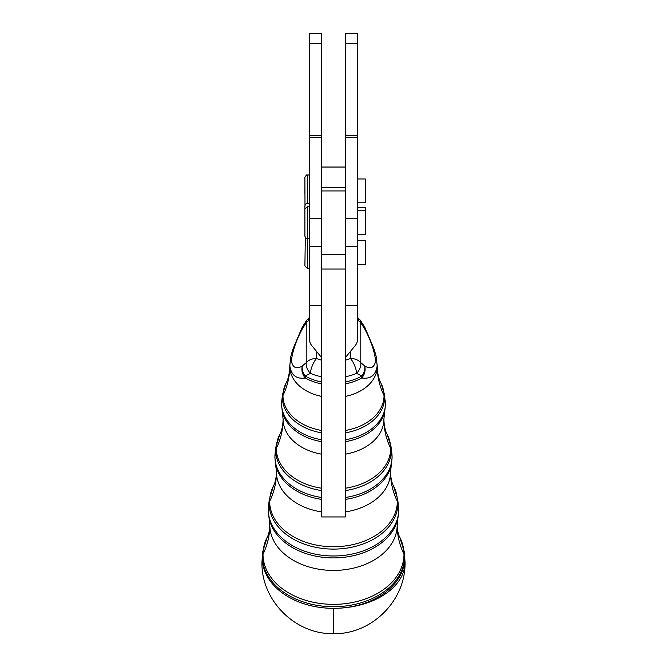 <?xml version="1.0" encoding="UTF-8"?>
<svg xmlns="http://www.w3.org/2000/svg" width="667" height="667" viewBox="0 0 667 667"><rect width="100%" height="100%" fill="white"/><g stroke="black" fill="none" stroke-linecap="round" stroke-linejoin="round"><path stroke-width="1" d="M350.458 358.462L350.458 351.401L350.458 358.462A32.8 23.312 180 0 1 345.423 360.23A32.8 23.312 0 0 0 350.458 358.462A11.923 8.388 0 0 1 360.78 362.656L364.691 366A11.923 10.522 112.4 0 1 361.731 377.981A45.181 32.116 180 0 1 345.423 383.884A45.181 32.116 0 0 0 361.731 377.981A11.923 5.236 -119.6 0 0 361.789 376.038A45.273 32.174 180 0 1 345.423 381.958A45.273 32.174 0 0 0 361.789 376.038L356.603 373.337A44.672 31.749 180 0 1 345.423 376.763A44.672 31.749 0 0 0 356.603 373.337L361.789 376.038A11.923 5.236 60.4 0 1 361.731 377.981C370.844 379.331 376.013 375.046 377.255 365.132L377.247 365.591L377.255 365.132C376.013 375.046 370.844 379.331 361.731 377.981A11.923 10.522 -67.6 0 0 364.691 366A11.923 9.446 128.3 0 1 361.789 376.038A11.923 9.446 -51.7 0 0 364.691 366C370.644 369.485 374.295 367.75 375.654 360.805C374.304 350.6 370.652 339.97 364.691 328.931C370.652 339.97 374.304 350.6 375.654 360.805C374.295 367.75 370.644 369.485 364.691 366L360.78 362.656A11.923 8.921 132.5 0 1 356.603 373.337A11.923 4.335 -113.2 0 0 350.458 358.462A11.923 4.335 66.8 0 1 356.603 373.337A11.923 8.921 -47.5 0 0 360.78 362.656L360.78 322.753L360.78 362.656A11.923 8.388 180 0 0 350.458 358.462M316.542 351.392L316.542 358.462A32.8 23.312 0 0 0 321.577 360.23A32.8 23.312 180 0 1 316.542 358.462L316.542 351.392M345.423 358.279L345.423 358.279A3.977 2.793 -0 0 1 345.956 356.887L355.211 345.606A15.891 11.181 180 0 0 357.345 340.012L357.345 305.378L345.423 305.378L357.345 305.378L357.345 340.012A15.891 11.181 0 0 1 355.211 345.606L345.956 356.887A3.977 2.793 180 0 0 345.423 358.279M321.577 358.279L321.577 358.279A3.977 2.793 180 0 0 321.044 356.887A3.977 2.793 0 0 1 321.577 358.279M385.418 403.818L384.626 397.507A51.126 36.343 180 0 1 345.423 432.841A51.126 36.343 0 0 0 384.626 397.507A11.923 8.388 180 0 0 384.042 395.564A50.542 35.926 180 0 1 345.423 430.473A50.542 35.926 0 0 0 384.042 395.564A11.923 8.388 0 0 1 384.626 397.507L385.418 403.818A51.918 36.902 180 0 1 345.423 439.736A51.918 36.902 0 0 0 385.418 403.818A51.918 36.902 0 0 0 385.209 400.525A51.918 36.902 180 0 1 385.418 403.818A11.923 8.388 0 0 1 385.468 404.561A11.923 8.388 180 0 0 385.418 403.818M321.577 432.85A51.126 36.343 180 0 1 282.374 397.507L281.582 403.818A51.918 36.902 0 0 0 321.577 439.736A51.918 36.902 180 0 1 281.582 403.818A11.923 8.388 180 0 0 281.532 404.561A11.923 8.388 0 0 1 281.582 403.818L282.374 397.507A51.126 36.343 0 0 0 321.577 432.85M279.756 434.567A57.187 40.654 180 0 0 279.756 434.576A57.187 40.654 0 0 0 276.313 448.466A57.187 40.654 180 0 1 279.756 434.576C281.757 430.94 282.875 425.871 283.116 419.36A129.148 90.845 0 0 1 276.313 448.466A129.148 90.845 180 0 0 283.116 419.36A50.384 35.81 0 0 0 321.577 454.16A50.384 35.81 180 0 1 283.116 419.36L282.274 411.431A51.834 36.843 0 0 0 321.577 441.662A51.834 36.843 180 0 1 282.274 411.431L281.532 404.561L281.791 400.525A51.918 36.902 0 0 0 281.582 403.818A51.918 36.902 180 0 1 281.791 400.525L282.583 394.264A51.126 36.343 0 0 0 282.374 397.507A51.126 36.343 180 0 1 282.583 394.264L286.001 383.283A50.542 35.926 0 0 0 282.958 395.564A11.923 8.388 180 0 0 282.374 397.507A11.923 8.388 0 0 1 282.958 395.564A50.542 35.926 180 0 1 286.001 383.283C288.286 379.081 289.536 373.47 289.761 366.458A129.148 90.845 0 0 1 282.958 395.564A50.542 35.926 0 0 0 321.577 430.473A50.542 35.926 180 0 1 282.958 395.564A129.148 90.845 180 0 0 289.761 366.458A43.739 31.091 0 0 0 321.577 396.373A43.739 31.091 180 0 1 289.761 366.458L290.704 356.895L292.671 349.741L301.943 327.847A11.923 2.243 26.3 0 0 302.309 328.931A11.923 2.243 -153.7 0 1 301.943 327.847L302.443 326.938A11.923 4.602 -148.7 0 1 302.451 326.922M345.423 441.662A51.834 36.843 0 0 0 384.726 411.431A51.834 36.843 180 0 1 345.423 441.662M365.057 327.856L374.329 349.741L376.255 356.703L377.239 366.458A43.739 31.091 180 0 1 345.423 396.373A43.739 31.091 0 0 0 377.239 366.458A129.148 90.845 180 0 0 384.042 395.564A129.148 90.845 0 0 1 377.239 366.458C377.464 373.47 378.714 379.081 380.999 383.283A50.542 35.926 180 0 1 384.042 395.564A50.542 35.926 0 0 0 380.999 383.283L384.417 394.264A51.126 36.343 180 0 1 384.626 397.507A51.126 36.343 0 0 0 384.417 394.264L385.468 404.561L383.884 419.36A50.384 35.81 180 0 1 345.423 454.16A50.384 35.81 0 0 0 383.884 419.36A129.148 90.845 180 0 0 390.687 448.466A129.148 90.845 0 0 1 383.884 419.36C384.125 425.871 385.243 430.94 387.244 434.576A57.187 40.654 180 0 1 390.687 448.466A57.187 40.654 0 0 0 387.244 434.576L391.037 446.74A57.771 41.062 180 0 1 391.271 450.408A11.923 8.388 180 0 0 390.687 448.466A57.187 40.654 180 0 1 345.423 488.219A57.187 40.654 0 0 0 390.687 448.466A11.923 8.388 0 0 1 391.271 450.408A57.771 41.062 0 0 0 391.037 446.74L391.829 453.001A58.563 41.629 180 0 1 392.063 456.72L391.271 450.408A57.771 41.062 180 0 1 345.423 490.587A57.771 41.062 0 0 0 391.271 450.408L392.063 456.72A58.563 41.629 0 0 0 391.829 453.001L392.113 457.462A11.923 8.388 180 0 0 392.063 456.72A58.563 41.629 180 0 1 345.423 497.474A58.563 41.629 0 0 0 392.063 456.72A11.923 8.388 0 0 1 392.113 457.462L391.296 465.049A58.479 41.562 180 0 1 345.423 499.4A58.479 41.562 0 0 0 391.296 465.049L390.528 472.261A57.029 40.537 180 0 1 345.423 511.906A57.029 40.537 0 0 0 390.528 472.261A129.148 90.845 180 0 0 397.34 501.367A129.148 90.845 0 0 1 390.528 472.261C390.779 478.272 391.771 482.8 393.497 485.859A63.84 45.373 180 0 1 397.34 501.367A63.84 45.373 0 0 0 393.497 485.859L397.657 499.224A64.416 45.79 180 0 1 397.916 503.31A11.923 8.388 180 0 0 397.34 501.367A63.84 45.373 180 0 1 333.5 546.74A63.84 45.373 180 0 1 269.66 501.367A63.84 45.373 0 0 0 333.5 546.74A63.84 45.373 0 0 0 397.34 501.367A11.923 8.388 0 0 1 397.916 503.31A64.416 45.79 0 0 0 397.657 499.224L398.449 505.486A65.208 46.348 180 0 1 398.708 509.621L397.916 503.31A64.416 45.79 180 0 1 333.5 549.099A64.416 45.79 180 0 1 269.084 503.31A64.416 45.79 0 0 0 333.5 549.099A64.416 45.79 0 0 0 397.916 503.31L398.708 509.621A65.208 46.348 0 0 0 398.449 505.486L398.758 510.363A11.923 8.388 180 0 0 398.708 509.621A65.208 46.348 180 0 1 333.5 555.978A65.208 46.348 180 0 1 268.292 509.621A65.208 46.348 0 0 0 333.5 555.978A65.208 46.348 0 0 0 398.708 509.621A11.923 8.388 0 0 1 398.758 510.363L397.865 518.668A65.124 46.29 180 0 1 333.5 557.904A65.124 46.29 180 0 1 269.135 518.668A65.124 46.29 0 0 0 333.5 557.904A65.124 46.29 0 0 0 397.865 518.668L397.182 525.162A63.682 45.264 180 0 1 333.5 570.427A63.682 45.264 180 0 1 269.818 525.162A63.682 45.264 0 0 0 333.5 570.427A63.682 45.264 0 0 0 397.182 525.162A129.148 90.845 180 0 0 403.985 554.269A129.148 90.845 0 0 1 397.182 525.162C397.44 530.665 398.291 534.659 399.741 537.143L399.741 537.143A70.485 50.1 180 0 1 403.985 554.269A70.485 50.1 0 0 0 399.741 537.143L404.277 551.701A71.061 50.517 180 0 1 404.561 556.211A11.923 8.388 180 0 0 403.985 554.269A70.485 50.1 180 0 1 333.5 604.36A70.485 50.1 180 0 1 263.015 554.269A70.485 50.1 0 0 0 333.5 604.36A70.485 50.1 0 0 0 403.985 554.269A11.923 8.388 0 0 1 404.561 556.211A71.061 50.517 0 0 0 404.277 551.701L404.469 553.168A71.252 50.642 180 0 1 404.752 557.695L404.561 556.211A71.061 50.517 180 0 1 333.5 606.728A71.061 50.517 180 0 1 262.439 556.211A71.061 50.517 0 0 0 333.5 606.728A71.061 50.517 0 0 0 404.561 556.211L404.752 557.695A71.252 50.642 0 0 0 404.469 553.168M276.313 448.466A57.187 40.654 0 0 0 321.577 488.219A57.187 40.654 180 0 1 276.313 448.466A11.923 8.388 180 0 0 275.729 450.408A57.771 41.062 0 0 0 321.577 490.587A57.771 41.062 180 0 1 275.729 450.408A11.923 8.388 0 0 1 276.313 448.466M321.577 383.884A45.181 32.116 180 0 1 305.269 377.981C296.131 379.315 290.954 375.029 289.745 365.132C290.954 375.029 296.131 379.315 305.269 377.981A11.923 10.522 -112.4 0 1 302.309 366C296.348 369.468 292.696 367.75 291.346 360.839C292.705 350.584 296.356 339.945 302.309 328.931A11.923 4.602 -148.7 0 1 302.443 326.938A11.923 4.602 31.3 0 0 302.309 328.931C296.356 339.945 292.705 350.584 291.346 360.839C292.696 367.75 296.348 369.468 302.309 366A11.923 10.522 67.6 0 0 305.269 377.981A45.181 32.116 0 0 0 321.577 383.884M302.443 326.938L306.578 320.393A11.923 5.436 33.3 0 0 306.22 322.753A11.923 8.388 0 0 1 309.655 320.093A11.923 8.388 180 0 0 306.22 322.753L306.22 362.656A11.923 8.388 0 0 1 316.542 358.462A11.923 4.335 113.2 0 0 310.397 373.337A11.923 8.921 -132.5 0 1 306.22 362.656L302.309 366A11.923 9.446 51.7 0 0 305.211 376.038L310.397 373.337A44.672 31.749 0 0 0 321.577 376.763A44.672 31.749 180 0 1 310.397 373.337L305.211 376.038A45.273 32.174 0 0 0 321.577 381.958A45.273 32.174 180 0 1 305.211 376.038A11.923 5.236 119.6 0 0 305.269 377.981A11.923 5.236 -60.4 0 1 305.211 376.038A11.923 9.446 -128.3 0 1 302.309 366L306.22 362.656L306.22 322.753L302.309 328.931L306.22 322.753A11.923 5.436 -146.7 0 1 306.578 320.393A11.923 5.436 -146.7 0 1 309.655 318.984M365.057 327.847A11.923 2.243 153.7 0 1 364.691 328.931L360.78 322.753L364.691 328.931A11.923 2.243 -26.3 0 0 365.057 327.847L364.557 326.938A11.923 4.602 148.7 0 1 364.691 328.931A11.923 4.602 -31.3 0 0 364.557 326.938L360.422 320.393A11.923 5.436 146.7 0 1 360.78 322.753A11.923 8.388 180 0 0 357.345 320.093A11.923 8.388 0 0 1 360.78 322.753A11.923 5.436 -33.3 0 0 360.422 320.393L357.345 317.209M279.756 434.576L275.963 446.74A57.771 41.062 0 0 0 275.729 450.408L274.937 456.72A58.563 41.629 0 0 0 321.577 497.474A58.563 41.629 180 0 1 274.937 456.72L275.729 450.408A57.771 41.062 180 0 1 275.963 446.74L275.171 453.001A58.563 41.629 0 0 0 274.937 456.72A11.923 8.388 180 0 0 274.887 457.462A11.923 8.388 0 0 1 274.937 456.72A58.563 41.629 180 0 1 275.171 453.001L274.887 457.462L275.704 465.049A58.479 41.562 0 0 0 321.577 499.4A58.479 41.562 180 0 1 275.704 465.049L276.471 472.261A57.029 40.537 0 0 0 321.577 511.906A57.029 40.537 180 0 1 276.471 472.261A129.148 90.845 0 0 1 269.66 501.367A129.148 90.845 180 0 0 276.471 472.261C276.221 478.272 275.229 482.8 273.503 485.859A63.84 45.373 0 0 0 269.66 501.367A11.923 8.388 180 0 0 269.084 503.31A11.923 8.388 0 0 1 269.66 501.367A63.84 45.373 180 0 1 273.503 485.859L269.343 499.224A64.416 45.79 0 0 0 269.084 503.31L268.292 509.621L269.084 503.31A64.416 45.79 180 0 1 269.343 499.224L268.551 505.486A65.208 46.348 0 0 0 268.292 509.621A11.923 8.388 180 0 0 268.242 510.363A11.923 8.388 0 0 1 268.292 509.621A65.208 46.348 180 0 1 268.551 505.486L268.242 510.363L269.818 525.162A129.148 90.845 0 0 1 263.015 554.269A129.148 90.845 180 0 0 269.818 525.162C269.56 530.665 268.709 534.659 267.259 537.143A70.485 50.1 0 0 0 263.015 554.269A11.923 8.388 180 0 0 262.439 556.211A11.923 8.388 0 0 1 263.015 554.269A70.485 50.1 180 0 1 267.259 537.143L262.723 551.701A71.061 50.517 0 0 0 262.439 556.211L262.248 557.695A71.252 50.642 0 0 0 333.5 608.337A71.252 50.642 0 0 0 404.752 557.695A71.252 50.642 180 0 1 333.5 608.337L333.5 633.65L333.5 608.337A71.527 46.215 0 0 0 405.027 562.123A71.527 46.215 180 0 1 333.5 608.337A71.252 50.642 180 0 1 262.248 557.695L262.439 556.211A71.061 50.517 180 0 1 262.723 551.701L262.531 553.168A71.252 50.642 0 0 0 262.248 557.695A71.252 50.642 180 0 1 262.54 553.16M357.345 318.984A11.923 5.436 146.7 0 1 360.422 320.393M316.542 358.462A11.923 8.388 180 0 0 306.22 362.656A11.923 8.921 47.5 0 0 310.397 373.337A11.923 4.335 -66.8 0 1 316.542 358.462M345.423 246.523L357.345 246.523L357.345 305.378L357.345 218.234L345.423 218.234L357.345 218.234L357.345 234.601L365.291 234.601L365.291 207.337L357.345 207.337M309.655 203.36L307.27 203.36L307.27 193.847L307.27 203.36C306.845 202.693 306.053 203.485 304.894 205.744L304.894 215.724M309.655 206.778L307.27 206.778L304.894 209.163L304.894 236.185C305.953 238.419 306.753 239.211 307.27 238.569L307.27 206.778L307.27 248.257L307.27 238.569L309.655 238.569L309.655 218.234L321.577 218.234L309.655 218.234L309.655 137.585L321.577 137.585L321.577 269.051L321.577 254.469L345.423 254.469L345.423 516.942L321.577 516.942L321.577 269.051L345.423 269.051L345.423 197.574L345.423 254.41M357.345 202.81L365.291 202.81L365.291 178.964L357.345 178.964M309.655 174.996L307.27 174.996L307.27 193.847L307.27 174.996C307.012 174.304 306.22 175.096 304.894 177.38L304.986 205.069M304.894 193.405L304.894 188.369L304.894 193.405M357.345 264.332L365.291 264.332L365.291 240.495L357.345 240.495M305.311 237.544L304.894 265.925L307.27 268.309L307.27 248.257L307.27 268.309L309.655 268.309M321.577 254.41L321.577 137.585L309.655 137.585L309.655 33.35L321.577 33.35L321.577 137.585L321.577 135.734L309.655 135.734L309.655 340.012A15.891 11.181 180 0 0 311.789 345.606L321.044 356.887L311.789 345.606A15.891 11.181 0 0 1 309.655 340.012L309.655 246.523L321.577 246.523M321.577 305.378L309.655 305.378L321.577 305.378M321.577 187.527L345.423 187.527L321.577 187.527M345.423 190.945L321.577 190.945L345.423 190.945M345.423 269.051L321.577 269.051L321.577 516.942L345.423 516.942L345.423 269.051M321.577 43.288L321.577 33.35L309.655 33.35L309.655 43.288L321.577 43.288L309.655 43.288L309.655 135.734L321.577 135.734L321.577 43.288M345.423 135.734L345.423 137.585L357.345 137.585L357.345 135.734L345.423 135.734L345.423 33.35L357.345 33.35L345.423 33.35L345.423 43.288L357.345 43.288L357.345 33.35L357.345 43.288L345.423 43.288L345.423 135.734L357.345 135.734L357.345 43.288L357.345 137.585L345.423 137.585L345.423 197.574L345.423 135.734M357.345 218.234L357.345 137.585L357.345 218.234M309.655 317.209L306.578 320.393M262.531 553.176L261.973 562.123C260.989 600.35 295.281 634.634 333.5 633.65C371.719 634.634 406.011 600.35 405.027 562.123L404.469 553.176M357.345 210.755L365.291 210.755M345.423 167.042L321.577 167.042M321.577 187.46L345.423 187.46"/></g></svg>
